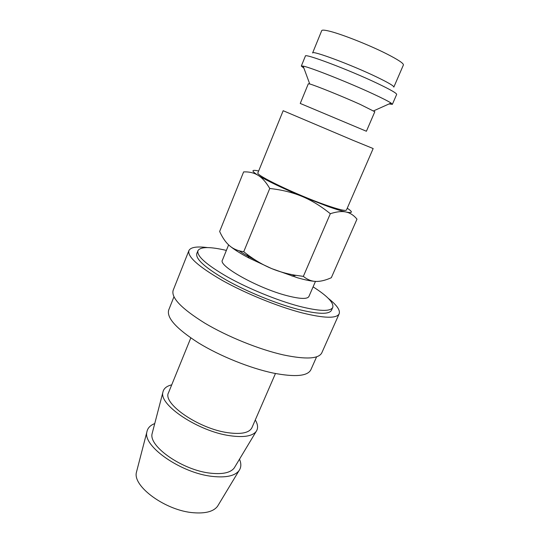 <?xml version="1.0" encoding="UTF-8"?>
<svg xmlns="http://www.w3.org/2000/svg" width="540" height="540" viewBox="0 0 540 540"><rect width="100%" height="100%" fill="white"/><g stroke="black" fill="none" stroke-linecap="round" stroke-linejoin="round"><path stroke-width="0.81" d="M295.016 275.791L293.841 275.447M255.346 260.037C248.812 256.757 243.371 253.658 239.031 250.742M228.623 244.89L222.426 260.132C217.876 265.714 257.486 288.016 286.551 295.556C299.875 299.018 307.328 299.329 308.914 296.487L315.461 281.408M309.751 83.99C315.043 85.34 342.583 96.464 360.173 104.389L374.814 111.733L366.404 131.254L300.247 103.444L308.32 83.781L309.751 83.99L303.163 66.109L301.313 66.069L303.919 68.162M353.005 140.319L283.169 110.714L257.924 172.807C254.759 174.791 296.541 194.866 325.357 204.903C338.56 209.507 345.593 211.214 346.464 210.026L373.167 148.547L353.005 140.319M389.05 103.95L392.364 104.342L391.041 103.052C388.28 101.223 382.232 98.145 372.911 93.825C348.692 82.546 310.075 67.264 303.163 66.109M392.364 104.342L396.664 94.439C396.806 93.285 390.373 89.6 377.372 83.396C348.962 69.822 304.182 52.967 305.384 56.066L301.313 66.069M376.643 76.991C351.452 64.814 311.695 50.024 312.606 52.967L321.719 30.632C322.029 29.923 324.041 29.977 327.753 30.787C338.978 33.109 368.233 44.523 386.546 53.804C398.108 59.69 403.731 63.416 403.407 64.969L393.829 87.109C393.977 85.968 388.246 82.593 376.643 76.991M226.382 250.405C209.891 246.571 200.414 246.672 197.937 250.695C196.56 256.041 206.55 264.87 227.914 277.189C248.71 288.779 277.385 300.483 298.971 306.214C319.228 311.344 330.494 311.728 332.782 307.382C333.929 302.791 327.368 295.954 313.092 286.855M197.937 250.695L196.796 253.557C195.379 258.991 205.335 267.887 226.658 280.247C247.421 291.877 276.068 303.561 297.662 309.238C317.925 314.307 329.218 314.631 331.533 310.196L332.782 307.382M316.622 356.792L310.878 369.738C307.679 376.151 295.211 377.278 273.476 373.12C250.236 368.287 219.888 356.076 198.335 342.826C176.283 328.644 166.408 317.696 168.716 309.974L173.941 296.818M239.497 459.196C241.407 463.651 241.252 467.464 239.038 470.624C234.92 475.916 226.112 477.846 212.618 476.429C181.339 473.317 142.54 446.182 146.894 431.892C147.609 428.099 150.221 425.324 154.744 423.562M218.376 504.893L217.539 506.291C213.563 511.508 205.571 513.662 193.576 512.744C165.861 510.82 132.32 486.297 136.458 472.203L136.863 470.63M255.285 419.965C258.012 424.568 258.302 428.416 256.142 431.494C252.356 436.205 243.668 437.623 230.074 435.733C198.727 431.541 158.882 405.014 162.891 392.29C163.573 388.598 166.523 386.113 171.727 384.838M234.947 466.769L234.191 468.025C230.492 472.763 222.601 474.485 210.512 473.182C182.722 470.347 148.298 446.303 152.145 433.539L152.516 432.115M275.454 373.525L251.944 427.653C249.338 432.857 241.306 434.538 227.846 432.695C198.491 428.72 162.047 403.319 168.568 392.607L190.796 337.939M347.24 208.231C353.14 212.092 352.742 213.354 346.059 212.024C350.17 212.915 353.808 215.291 356.987 219.159L331.324 277.722C325.384 280.354 320.247 281.59 315.907 281.428C311.573 281.32 307.382 279.639 303.345 276.385L294.739 275.144C286.436 273.699 278.741 271.519 271.667 268.596L248.859 257.965C240.131 253.334 233.685 249.244 229.507 245.687C225.801 242.521 222.514 237.782 219.645 231.478L243.628 171.902C249.224 171.68 254.056 172.827 258.12 175.345C251.087 170.836 251.269 169.385 258.66 170.991M315.907 281.428C311.54 281.252 305.404 280.037 297.5 277.776L271.667 268.596C263.473 265.214 255.285 260.462 247.111 254.333L243.729 251.728C237.904 250.904 233.165 248.893 229.507 245.687M328.07 206.516L302.049 196.418C311.432 200.306 320.861 206.071 330.318 213.712C336.751 211.646 341.996 211.086 346.059 212.024C341.921 211.12 335.927 209.284 328.07 206.516M207.495 247.59C196.796 246.213 190.6 247.219 188.899 250.601C187.279 256.628 198.403 266.564 222.251 280.402C245.518 293.429 277.695 306.524 301.772 312.802C324.182 318.357 336.65 318.681 339.174 313.774C340.403 310.19 336.785 305.06 328.32 298.377M339.174 313.774L321.813 352.809C318.755 358.911 305.978 359.62 283.473 354.935C259.328 349.529 227.502 336.69 204.788 323.129C181.541 308.644 170.998 297.709 173.158 290.318L188.899 250.601M302.049 196.418C282.056 187.988 267.415 180.968 258.12 175.345C262.19 177.802 266.065 182.183 269.75 188.474C281.914 189.837 292.68 192.483 302.049 196.418M330.318 213.712L303.345 276.385M269.75 188.474L243.729 251.728M136.458 472.203L146.894 431.892M152.145 433.539L162.891 392.29M291.965 276.082L294.739 275.144M247.334 254.495L246.895 255.562M248.859 257.965L247.111 254.333M234.191 468.025L256.142 431.494M217.539 506.291L239.038 470.624M373.66 110.855L391.041 103.052"/></g></svg>
